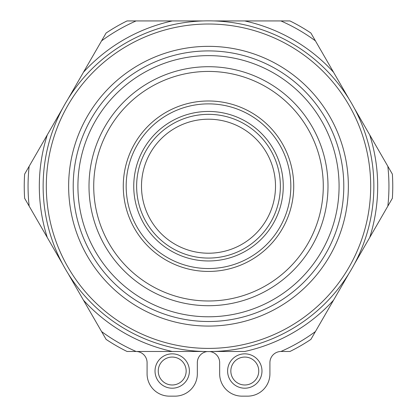 <?xml version="1.0" encoding="UTF-8"?>
<svg xmlns="http://www.w3.org/2000/svg" width="417" height="417" viewBox="0 0 417 417"><rect width="100%" height="100%" fill="white"/><g stroke="black" fill="none" stroke-linecap="round" stroke-linejoin="round"><path stroke-width="0.63" d="M62.571 108.415L62.732 108.139A165.356 165.356 0 0 1 68.007 99.006L68.164 98.725A165.367 165.367 0 0 1 202.907 20.933L203.225 20.933A165.356 165.356 0 0 1 213.775 20.933L214.093 20.933A165.367 165.367 0 0 1 348.836 98.725L348.993 99.006A165.356 165.356 0 0 1 354.268 108.139L354.429 108.415A165.367 165.367 0 0 1 354.429 263.997L354.268 264.279A165.356 165.356 0 0 1 348.993 273.411L348.836 273.688A165.367 165.367 0 0 1 214.093 351.479L213.775 351.479A165.356 165.356 0 0 1 208.5 351.567A165.356 165.356 0 0 1 203.225 351.479L127.039 351.479A184.257 184.257 0 0 1 106.1 339.391L68.007 273.411A165.356 165.356 0 0 1 62.732 264.279L62.571 263.997A165.367 165.367 0 0 1 62.571 108.415L24.639 174.118A184.257 184.257 0 0 0 24.639 198.299A184.257 184.257 0 0 1 24.639 174.118M24.639 198.299L62.571 263.997M354.429 108.415L392.361 174.118A184.257 184.257 0 0 1 392.361 198.299L354.429 263.997M101.571 40.861A180.441 180.441 0 0 1 136.093 20.933L127.039 20.933A184.257 184.257 0 0 0 106.1 33.026L68.164 98.725M208.5 119.205A67.001 67.001 0 0 1 275.501 186.206A67.001 67.001 0 0 1 208.5 253.213A67.001 67.001 0 0 1 141.499 186.206A67.001 67.001 0 0 1 208.5 119.205M310.9 339.391A184.257 184.257 0 0 1 289.961 351.479A184.257 184.257 0 0 0 310.9 339.391L348.836 273.688M214.093 20.933L289.961 20.933A184.257 184.257 0 0 1 310.9 33.026L348.836 98.725M289.961 351.479L281.084 351.479A11.165 11.165 0 0 0 269.919 362.649L269.919 373.814A22.336 22.336 0 0 1 247.583 396.15L242.001 396.15A22.336 22.336 0 0 1 219.665 373.814L219.665 362.649A11.165 11.165 0 0 0 209.824 351.562M101.571 331.551A180.441 180.441 0 0 0 136.093 351.479L135.916 351.479A11.165 11.165 0 0 1 147.081 362.649L147.081 373.814A22.336 22.336 0 0 0 169.417 396.15L174.999 396.15A22.336 22.336 0 0 0 197.335 373.814L197.335 362.649A11.165 11.165 0 0 1 207.176 351.562M214.093 351.479L244.675 351.479A169.187 169.187 0 0 0 333.543 300.172M136.093 20.933L202.907 20.933M244.795 353.84A17.18 17.18 0 0 1 261.975 371.026A17.18 17.18 0 0 1 244.795 388.206A17.18 17.18 0 0 1 227.609 371.026A17.18 17.18 0 0 1 244.795 353.84M172.205 353.84A17.18 17.18 0 0 1 189.391 371.026A17.18 17.18 0 0 1 172.205 388.206A17.18 17.18 0 0 1 155.025 371.026A17.18 17.18 0 0 1 172.205 353.84M172.205 384.985A13.959 13.959 0 0 1 158.246 371.026A13.959 13.959 0 0 1 172.205 357.067A13.959 13.959 0 0 1 186.164 371.026A13.959 13.959 0 0 1 172.205 384.985M244.795 384.985A13.959 13.959 0 0 1 230.836 371.026A13.959 13.959 0 0 1 244.795 357.067A13.959 13.959 0 0 1 258.754 371.026A13.959 13.959 0 0 1 244.795 384.985M387.836 166.279A180.441 180.441 0 0 1 387.836 206.139M208.5 258.071A71.865 71.865 0 0 1 136.635 186.206A71.865 71.865 0 0 1 208.5 114.341A71.865 71.865 0 0 1 280.365 186.206A71.865 71.865 0 0 1 208.5 258.071M208.5 260.964A74.752 74.752 0 0 1 133.748 186.206A74.752 74.752 0 0 1 208.5 111.454A74.752 74.752 0 0 1 283.252 186.206A74.752 74.752 0 0 1 208.5 260.964M208.5 268.543A82.331 82.331 0 0 1 126.169 186.206A82.331 82.331 0 0 1 208.5 103.875A82.331 82.331 0 0 1 290.831 186.206A82.331 82.331 0 0 1 208.5 268.543M208.5 271.431A85.224 85.224 0 0 1 123.276 186.206A85.224 85.224 0 0 1 208.5 100.982A85.224 85.224 0 0 1 293.724 186.206A85.224 85.224 0 0 1 208.5 271.431M208.5 300.985A114.779 114.779 0 0 1 93.721 186.206A114.779 114.779 0 0 1 208.5 71.427A114.779 114.779 0 0 1 323.279 186.206A114.779 114.779 0 0 1 208.5 300.985M208.5 305.708A119.497 119.497 0 0 1 89.003 186.206A119.497 119.497 0 0 1 208.5 66.71A119.497 119.497 0 0 1 327.997 186.206A119.497 119.497 0 0 1 208.5 305.708M208.5 316.784A130.578 130.578 0 0 1 77.922 186.206A130.578 130.578 0 0 1 208.5 55.628A130.578 130.578 0 0 1 339.078 186.206A130.578 130.578 0 0 1 208.5 316.784M208.5 321.507A135.296 135.296 0 0 1 73.204 186.206A135.296 135.296 0 0 1 208.5 50.91A135.296 135.296 0 0 1 343.796 186.206A135.296 135.296 0 0 1 208.5 321.507M208.5 326.068A139.862 139.862 0 0 1 68.638 186.206A139.862 139.862 0 0 1 208.5 46.35A139.862 139.862 0 0 1 348.362 186.206A139.862 139.862 0 0 1 208.5 326.068M208.5 348.404A162.192 162.192 0 0 1 46.308 186.206A162.192 162.192 0 0 1 208.5 24.014A162.192 162.192 0 0 1 370.692 186.206A162.192 162.192 0 0 1 208.5 348.404M202.907 351.479A165.367 165.367 0 0 1 68.164 273.688M127.039 351.479A184.257 184.257 0 0 1 106.1 339.391M289.961 20.933A184.257 184.257 0 0 1 310.9 33.026M280.907 20.933A180.441 180.441 0 0 1 315.429 40.861M315.429 331.551A180.441 180.441 0 0 1 280.907 351.479M29.164 206.139A180.441 180.441 0 0 1 29.164 166.279M47.283 237.518A169.187 169.187 0 0 1 47.283 134.9M244.675 20.933A169.187 169.187 0 0 1 333.543 72.245M83.457 72.245A169.187 169.187 0 0 1 172.325 20.933M172.325 351.479A169.187 169.187 0 0 1 83.457 300.172M369.717 134.9A169.187 169.187 0 0 1 369.717 237.518"/></g></svg>

